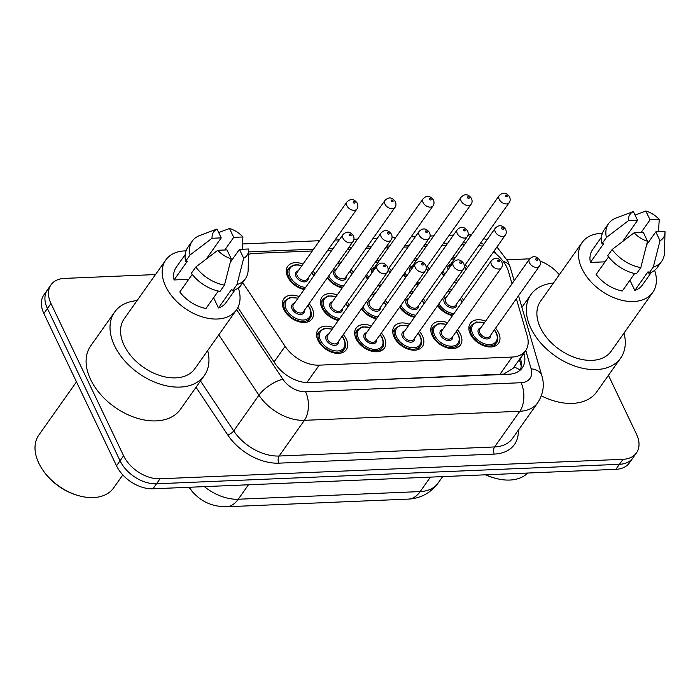 <?xml version="1.0" encoding="UTF-8"?>
<svg xmlns="http://www.w3.org/2000/svg" width="700" height="700" viewBox="0 0 700 700"><rect width="100%" height="100%" fill="white"/><g stroke="black" fill="none" stroke-linecap="round" stroke-linejoin="round"><path stroke-width="1.05" d="M495.548 328.195A17.299 11.375 -144.7 0 1 498.575 332.754A17.299 11.375 -144.7 0 1 498.54 343.341A17.299 11.375 -144.7 0 1 484.383 345.966A17.299 11.375 -144.7 0 1 470.269 333.944A17.299 11.375 -144.7 0 1 470.295 323.365A17.299 11.375 -144.7 0 1 485.581 321.142M457.485 329.796A17.299 11.375 -144.7 0 1 460.504 334.355A17.299 11.375 -144.7 0 1 460.477 344.942A17.299 11.375 -144.7 0 1 446.311 347.576A17.299 11.375 -144.7 0 1 432.197 335.545A17.299 11.375 -144.7 0 1 432.224 324.966A17.299 11.375 -144.7 0 1 447.51 322.744M419.414 331.398A17.299 11.375 -144.7 0 1 422.433 335.956A17.299 11.375 -144.7 0 1 422.406 346.544A17.299 11.375 -144.7 0 1 408.24 349.178A17.299 11.375 -144.7 0 1 394.126 337.146A17.299 11.375 -144.7 0 1 394.161 326.567A17.299 11.375 -144.7 0 1 409.439 324.345M381.342 332.999A17.299 11.375 -144.7 0 1 384.37 337.558A17.299 11.375 -144.7 0 1 384.335 348.145A17.299 11.375 -144.7 0 1 370.178 350.779A17.299 11.375 -144.7 0 1 356.055 338.748A17.299 11.375 -144.7 0 1 356.09 328.169A17.299 11.375 -144.7 0 1 371.368 325.946M343.271 334.6A17.299 11.375 -144.7 0 1 346.299 339.159A17.299 11.375 -144.7 0 1 346.264 349.746A17.299 11.375 -144.7 0 1 332.106 352.38A17.299 11.375 -144.7 0 1 317.984 340.349A17.299 11.375 -144.7 0 1 318.019 329.77A17.299 11.375 -144.7 0 1 333.305 327.547M452.524 315.656A17.299 11.375 -144.7 0 1 437.623 305.646M414.453 317.257A17.299 11.375 -144.7 0 1 399.551 307.248M376.381 318.859A17.299 11.375 -144.7 0 1 361.489 308.849M338.31 320.46A17.299 11.375 -144.7 0 1 321.886 307.808A17.299 11.375 -144.7 0 1 321.912 297.229A17.299 11.375 -144.7 0 1 337.199 295.006M309.094 303.66A17.299 11.375 -144.7 0 1 312.121 308.219A17.299 11.375 -144.7 0 1 312.095 318.806A17.299 11.375 -144.7 0 1 297.929 321.44A17.299 11.375 -144.7 0 1 283.815 309.418A17.299 11.375 -144.7 0 1 283.841 298.83A17.299 11.375 -144.7 0 1 299.127 296.608M456.418 283.115A17.299 11.375 -144.7 0 1 454.02 282.467M443.748 275.844A17.299 11.375 -144.7 0 1 441.516 273.105M418.346 284.716A17.299 11.375 -144.7 0 1 415.957 284.069M405.676 277.445A17.299 11.375 -144.7 0 1 403.454 274.706M380.275 286.317A17.299 11.375 -144.7 0 1 377.886 285.67M367.605 279.046A17.299 11.375 -144.7 0 1 365.382 276.308M342.204 287.919A17.299 11.375 -144.7 0 1 327.311 277.909M304.132 289.52A17.299 11.375 -144.7 0 1 287.709 276.876A17.299 11.375 -144.7 0 1 287.744 266.289A17.299 11.375 -144.7 0 1 303.021 264.066M512.015 283.771L508.445 271.521A30.529 20.073 35.3 0 0 506.835 267.33A30.529 20.073 35.3 0 0 493.404 251.965M189.044 487.279L189.508 487.97A27.475 18.06 35.3 0 0 195.3 494.69M308.849 382.637L503.702 374.098L513.012 368.445L525.613 350.621A30.529 20.073 35.3 0 0 527.284 336.131L516.381 298.743M482.466 246.295A30.529 20.073 35.3 0 0 479.019 245.271M242.69 282.564A30.529 20.073 35.3 0 0 242.777 282.695L285.11 346.325A30.529 20.073 35.3 0 0 319.183 365.155L512.164 357.044A30.529 20.073 35.3 0 0 525.613 350.621M312.279 250.985L253.916 253.435A30.529 20.073 35.3 0 0 248.553 254.301M464.555 244.58L461.615 244.703M446.197 245.35L441.901 245.534M426.484 246.181L423.544 246.304M408.126 246.951L403.83 247.135M388.412 247.782L385.473 247.905M370.055 248.553L365.759 248.736M350.341 249.384L347.401 249.506M331.984 250.154L327.696 250.338M347.165 302.059A17.299 11.375 -144.7 0 1 349.283 304.946M372.951 292.635A17.299 11.375 -144.7 0 1 375.27 293.405M385.236 300.457A17.299 11.375 -144.7 0 1 387.354 303.345M411.023 291.034A17.299 11.375 -144.7 0 1 413.341 291.804M423.308 298.856A17.299 11.375 -144.7 0 1 425.425 301.744M449.094 289.433A17.299 11.375 -144.7 0 1 451.404 290.203M461.379 297.255A17.299 11.375 -144.7 0 1 463.496 300.142M338.783 261.695A17.299 11.375 -144.7 0 1 341.092 262.465M351.059 269.517A17.299 11.375 -144.7 0 1 353.185 272.405M376.845 260.094A17.299 11.375 -144.7 0 1 379.164 260.864M389.13 267.916A17.299 11.375 -144.7 0 1 391.248 270.804M414.916 258.493A17.299 11.375 -144.7 0 1 417.235 259.262M427.201 266.315A17.299 11.375 -144.7 0 1 429.319 269.203M452.988 256.891A17.299 11.375 -144.7 0 1 455.306 257.661M465.273 264.714A17.299 11.375 -144.7 0 1 467.39 267.601M312.996 271.119A17.299 11.375 -144.7 0 1 315.114 274.006M608.44 375.331L636.519 434.21A30.529 20.073 -144.7 0 1 636.466 452.891A30.529 20.073 -144.7 0 1 623.009 459.305L160.046 478.774A30.529 20.073 -144.7 0 1 123.594 455.779L50.96 303.494L47.416 308.507A30.529 20.073 -144.7 0 1 47.469 289.826A30.529 20.073 -144.7 0 0 47.416 308.507L120.059 460.793L47.416 308.507L43.873 313.512A30.529 20.073 -144.7 0 1 43.934 294.831L51.012 284.812A30.529 20.073 -144.7 0 1 64.47 278.399L155.479 274.566M160.046 478.774L156.502 483.787A30.529 20.073 -144.7 0 1 120.059 460.793A30.529 20.073 -144.7 0 0 156.502 483.787L619.465 464.31L156.502 483.787L152.959 488.793A30.529 20.073 -144.7 0 1 116.515 465.798L43.873 313.512M636.466 452.891L632.923 457.896A30.529 20.073 -144.7 0 1 619.465 464.31A30.529 20.073 -144.7 0 0 632.923 457.896L629.379 462.91A30.529 20.073 -144.7 0 1 615.921 469.324L152.959 488.793M507.124 259.779L527.433 258.921A30.529 20.073 -144.7 0 1 529.594 258.921M540.19 261.126A30.529 20.073 -144.7 0 1 559.291 274.759M50.96 303.494A30.529 20.073 -144.7 0 1 51.012 284.812M237.869 307.527L275.301 363.79A30.529 20.073 35.3 0 0 309.382 382.62L508.839 374.238A30.529 20.073 35.3 0 0 522.296 367.815A30.529 20.073 35.3 0 0 523.968 353.325L523.889 353.071M520.345 358.076L520.424 358.339A30.529 20.073 -144.7 0 1 520.231 370.116M623.997 333.069A54.95 36.129 -144.7 0 1 620.681 358.024A54.95 36.129 -144.7 0 1 575.706 366.371A54.95 36.129 -144.7 0 1 530.854 328.178A54.95 36.129 -144.7 0 1 530.959 294.551A54.95 36.129 -144.7 0 1 553.385 283.115M654.631 270.322A43.251 28.429 -144.7 0 1 652.759 292.416A43.251 28.429 -144.7 0 1 617.356 298.988A43.251 28.429 -144.7 0 1 582.059 268.922A43.251 28.429 -144.7 0 1 582.137 242.463A43.251 28.429 -144.7 0 1 602.341 233.345M652.759 292.416L611.135 351.26A43.251 28.429 -144.7 0 1 575.724 357.831A43.251 28.429 -144.7 0 1 540.435 327.775A43.251 28.429 -144.7 0 1 540.514 301.306L582.137 242.463M608.562 256.891L596.129 274.461A30.529 20.073 -144.7 0 0 622.309 290.981L634.664 273.516M660.012 240.713L655.795 231.866L664.983 231.481A20.353 13.379 -144.7 0 1 665 232.479A20.353 13.379 -144.7 0 1 660.012 240.713L653.301 267.067L648.874 273.324L648.086 271.67L634.804 290.456L629.921 280.227M651.359 272.37L642.372 285.066A30.529 20.073 -144.7 0 1 634.804 290.456M643.3 232.391L647.526 241.237A20.353 13.379 -144.7 0 1 634.113 232.776L643.3 232.391M650.055 219.844L645.837 210.998A20.353 13.379 -144.7 0 1 659.251 219.459L650.055 219.844L641.113 232.479M634.113 232.776L612.133 249.498L607.696 255.754A32.567 21.411 -144.7 0 0 636.387 273.849L640.815 267.592A32.567 21.411 -144.7 0 1 612.133 249.498M640.815 267.592L647.526 241.237M665 232.479L664.475 252.569A32.567 21.411 -144.7 0 1 661.754 261.196A32.567 21.411 -144.7 0 1 653.301 267.067M659.251 219.459L658.472 231.752M635.031 215.04L645.837 210.998M661.754 261.196L657.326 267.461A32.567 21.411 -144.7 0 1 648.874 273.324M605.071 261.826L590.398 262.439A30.529 20.073 -144.7 0 1 592.524 249.804L601.51 237.108M590.398 262.439L603.68 243.661L601.965 243.731A32.567 21.411 -144.7 0 1 604.153 229.845L608.58 223.589A32.567 21.411 -144.7 0 1 615.808 218.146L633.343 211.523L637.569 220.369L628.372 220.754A20.353 13.379 -144.7 0 1 633.343 211.523M620.681 358.024L596.767 391.834A54.95 36.129 -144.7 0 1 541.38 395.824M527.756 473.025A45.797 30.1 -144.7 0 1 495.679 478.354A45.797 30.1 -144.7 0 1 485.914 474.793M495.679 478.354L494.655 478.082A43.759 28.77 -144.7 0 1 485.608 474.801M601.965 243.731L606.392 237.475A32.567 21.411 -144.7 0 1 608.58 223.589M606.392 237.475L628.372 220.754M646.642 244.807L655.795 231.866M622.659 241.439L637.569 220.369M122.815 474.941L113.619 487.944A45.797 30.1 -144.7 0 1 79.345 495.871A45.797 30.1 -144.7 0 1 42.788 470.015A45.797 30.1 -144.7 0 1 38.762 463.076A45.797 30.1 -144.7 0 1 38.841 435.059L76.475 381.859M207.664 350.586A54.95 36.129 -144.7 0 1 204.347 375.533A54.95 36.129 -144.7 0 1 159.373 383.88A54.95 36.129 -144.7 0 1 114.52 345.695A54.95 36.129 -144.7 0 1 114.625 312.069A54.95 36.129 -144.7 0 1 137.051 300.632M204.347 375.533L180.434 409.342A54.95 36.129 -144.7 0 1 135.45 417.69A54.95 36.129 -144.7 0 1 90.606 379.496A54.95 36.129 -144.7 0 1 90.711 345.87L114.625 312.069M238.297 287.84A43.251 28.429 -144.7 0 1 236.425 309.925A43.251 28.429 -144.7 0 1 201.023 316.496A43.251 28.429 -144.7 0 1 165.725 286.44A43.251 28.429 -144.7 0 1 165.804 259.971A43.251 28.429 -144.7 0 1 186.008 250.854M236.425 309.925L194.801 368.777A43.251 28.429 -144.7 0 1 159.39 375.349A43.251 28.429 -144.7 0 1 124.101 345.293A43.251 28.429 -144.7 0 1 124.18 318.824L165.804 259.971M192.229 274.4L179.795 291.979A30.529 20.073 -144.7 0 0 205.975 308.49L218.33 291.025M243.679 258.23L239.461 249.375L248.649 248.99A20.353 13.379 -144.7 0 1 248.666 249.987A20.353 13.379 -144.7 0 1 243.679 258.23L236.968 284.576L232.54 290.841L231.752 289.188L218.47 307.965L213.588 297.736M235.025 289.879L226.039 302.584A30.529 20.073 -144.7 0 1 218.47 307.965M226.966 249.9L231.193 258.755A20.353 13.379 -144.7 0 1 217.779 250.294L226.966 249.9M233.721 237.352L229.504 228.506A20.353 13.379 -144.7 0 1 242.918 236.968L233.721 237.352L224.779 249.996M217.779 250.294L195.799 267.006L191.362 273.271A32.567 21.411 -144.7 0 0 220.054 291.366L224.481 285.101A32.567 21.411 -144.7 0 1 195.799 267.006M224.481 285.101L231.193 258.755M248.666 249.987L248.141 270.086A32.567 21.411 -144.7 0 1 245.42 278.714A32.567 21.411 -144.7 0 1 236.968 284.576M242.918 236.968L242.139 249.261M218.697 232.557L229.504 228.506M245.42 278.714L240.993 284.97A32.567 21.411 -144.7 0 1 232.54 290.841M188.737 279.335L174.064 279.956A30.529 20.073 -144.7 0 1 176.19 267.321L185.176 254.616M174.064 279.956L187.346 261.17L185.631 261.249A32.567 21.411 -144.7 0 1 187.819 247.362L192.246 241.098A32.567 21.411 -144.7 0 1 199.474 235.655L208.609 232.164M79.345 495.871L78.321 495.591A43.759 28.77 -144.7 0 1 43.391 470.881L42.788 470.015M221.235 237.877L212.039 238.271A20.353 13.379 -144.7 0 1 217.009 229.031L221.235 237.877L206.325 258.956M217.009 229.031L208.609 232.155M185.631 261.249L190.059 254.984A32.567 21.411 -144.7 0 1 192.246 241.098M190.059 254.984L212.039 238.271M230.309 262.316L239.461 249.375M513.984 367.071A30.529 17.728 -16.3 0 1 520.1 370.239M499.73 374.614L512.164 357.044M306.845 382.611L319.183 365.155M274.067 361.935L285.11 346.325M238.56 288.654L242.777 282.695M226.362 506.765A35.621 20.44 -92.4 0 0 238.245 499.231L420.184 491.575A35.621 20.44 87.6 0 1 408.293 499.109L226.362 506.765C210.569 506.695 198.293 500.369 189.534 487.769A35.621 13.58 -33.6 0 1 189.236 487.27L189.534 487.769M204.356 486.631A40.705 26.758 35.3 0 0 238.245 499.231L248.474 484.776M430.404 477.129L420.184 491.575A40.705 26.758 35.3 0 0 438.121 483.026L442.654 476.613M615.921 469.324L623.009 459.305M116.515 465.798L123.594 455.779M496.457 254.319A20.353 13.379 35.3 0 0 493.911 251.256M483.84 244.344A20.353 13.379 35.3 0 0 480.498 243.189M467.933 235.358A20.353 11.681 87.6 0 1 470.076 236.775M518.28 430.273A45.797 30.1 -144.7 0 1 494.279 454.09L278.836 463.155A45.797 30.1 -144.7 0 1 227.719 434.901L196.044 387.284M537.766 402.71A40.705 26.758 -144.7 0 1 519.829 411.267L494.585 446.95A40.705 26.758 35.3 0 0 512.523 438.401L537.766 402.71C543.34 393.776 544.688 384.738 541.8 375.602L518.516 295.724M236.6 309.671L282.87 379.216A20.353 13.379 35.3 0 0 305.594 391.781L521.036 382.716A20.353 11.681 87.6 0 1 519.829 411.267L304.377 420.332A40.705 26.758 -144.7 0 1 258.939 395.211L233.704 430.902A40.705 26.758 35.3 0 0 279.134 456.015L494.585 446.95A5.093 2.922 -92.4 0 0 494.279 454.09M282.87 379.216A20.353 7.761 -33.6 0 0 258.939 395.211L218.785 334.863M200.498 380.993L233.704 430.902A5.093 1.943 146.4 0 1 227.719 434.901M305.594 391.781A20.353 11.681 87.6 0 1 304.377 420.332L279.134 456.015A5.093 2.922 -92.4 0 0 278.836 463.155M521.036 382.716A20.353 13.379 35.3 0 0 531.125 368.777L525.77 350.411M465.832 242.777L462.884 242.9M447.466 243.547L443.179 243.731M427.761 244.379L424.821 244.501M409.404 245.149L405.108 245.332M389.69 245.98L386.75 246.102M371.332 246.75L367.036 246.934M351.619 247.581L348.679 247.704M333.261 248.351L328.965 248.535M313.556 249.182L248.614 251.912M531.125 368.777A20.353 11.821 -16.3 0 1 541.8 375.602M503.116 261.275A20.353 11.821 -16.3 0 1 510.248 267.374L514.15 280.752M520.424 358.339L523.968 353.325M304.649 288.803A15.269 10.036 -144.7 0 1 288.934 277.428A15.269 10.036 -144.7 0 1 288.96 268.091L286.309 271.828M301.761 265.842A14.245 9.362 35.3 0 0 290.203 276.771A14.245 9.362 35.3 0 0 305.594 287.464M313.652 276.071A14.245 9.362 35.3 0 0 313.521 275.783A14.245 9.362 35.3 0 0 311.736 272.895M308.245 277.83A7.123 4.681 -144.7 0 1 303.564 281.855A7.123 4.681 -144.7 0 1 296.039 276.526A7.123 4.681 -144.7 0 1 298.27 270.777M297.325 272.125A6.107 4.016 35.3 0 0 297.308 275.861A6.107 4.016 35.3 0 0 302.295 280.105A6.107 4.016 35.3 0 0 307.291 279.178L356.895 209.055A6.107 4.016 -144.7 0 1 351.89 209.982A6.107 4.016 -144.7 0 1 346.911 205.739A6.107 4.016 -144.7 0 1 346.92 202.002L297.325 272.125M353.29 202.44A1.015 0.665 35.3 0 0 354.953 202.37A1.015 0.665 35.3 0 0 353.29 202.44M307.344 322L309.986 318.255A15.269 10.036 -144.7 0 1 297.491 320.582A15.269 10.036 -144.7 0 1 285.031 309.969A15.269 10.036 -144.7 0 1 285.066 300.632L289.905 297.509L298.043 298.139M297.868 298.384A14.245 9.362 35.3 0 0 286.309 309.304A14.245 9.362 35.3 0 0 303.319 320.04A14.245 9.362 35.3 0 0 309.627 308.324A14.245 9.362 35.3 0 0 307.842 305.436M304.342 310.371A7.123 4.681 -144.7 0 1 299.67 314.396A7.123 4.681 -144.7 0 1 292.136 309.059A7.123 4.681 -144.7 0 1 294.376 303.319M343.026 234.544L293.422 304.666A6.107 4.016 35.3 0 0 293.414 308.402A6.107 4.016 35.3 0 0 298.401 312.646A6.107 4.016 35.3 0 0 303.398 311.719L352.993 241.596A6.107 4.016 -144.7 0 1 347.996 242.524A6.107 4.016 -144.7 0 1 343.017 238.28A6.107 4.016 -144.7 0 1 343.026 234.544C346.736 230.947 350.21 231.385 353.439 235.848C354.287 238.201 354.148 240.118 352.993 241.596M351.059 234.911A1.015 0.665 35.3 0 0 349.396 234.981A1.015 0.665 35.3 0 0 351.059 234.911M341.512 352.94L344.164 349.195A15.269 10.036 -144.7 0 1 331.669 351.514A15.269 10.036 -144.7 0 1 319.209 340.909A15.269 10.036 -144.7 0 1 319.235 331.564L324.082 328.449L332.211 329.079M332.045 329.324A14.245 9.362 35.3 0 0 320.486 340.244A14.245 9.362 35.3 0 0 337.496 350.98A14.245 9.362 35.3 0 0 343.796 339.264A14.245 9.362 35.3 0 0 342.011 336.376M338.52 341.311A7.123 4.681 -144.7 0 1 333.839 345.336A7.123 4.681 -144.7 0 1 326.314 339.999A7.123 4.681 -144.7 0 1 328.554 334.259M377.204 265.484L327.6 335.606A6.107 4.016 35.3 0 0 327.591 339.342A6.107 4.016 35.3 0 0 332.57 343.586A6.107 4.016 35.3 0 0 337.566 342.659L387.17 272.536A6.107 4.016 -144.7 0 1 382.174 273.464A6.107 4.016 -144.7 0 1 377.186 269.22A6.107 4.016 -144.7 0 1 377.204 265.484C380.914 261.887 384.379 262.325 387.608 266.787C388.465 269.141 388.316 271.058 387.17 272.536M385.236 265.842A1.015 0.665 35.3 0 0 383.565 265.912A1.015 0.665 35.3 0 0 385.236 265.842M342.72 287.201A15.269 10.036 -144.7 0 1 327.775 277.252M328.685 275.966A14.245 9.362 35.3 0 0 343.665 285.863M351.724 274.47A14.245 9.362 35.3 0 0 351.592 274.181A14.245 9.362 35.3 0 0 349.808 271.294M346.308 276.229A7.123 4.681 -144.7 0 1 341.635 280.254A7.123 4.681 -144.7 0 1 334.101 274.925A7.123 4.681 -144.7 0 1 336.341 269.176M335.387 270.524A6.107 4.016 35.3 0 0 335.379 274.26A6.107 4.016 35.3 0 0 340.366 278.504A6.107 4.016 35.3 0 0 345.363 277.576L394.957 207.454A6.107 4.016 -144.7 0 1 389.961 208.381A6.107 4.016 -144.7 0 1 384.983 204.138A6.107 4.016 -144.7 0 1 384.991 200.401L335.387 270.524M391.361 200.839A1.015 0.665 35.3 0 0 393.024 200.769A1.015 0.665 35.3 0 0 391.361 200.839M339.832 264.241A14.245 9.362 35.3 0 0 337.4 263.646M380.783 285.6A15.269 10.036 -144.7 0 1 378.306 285.075M367.981 278.521A15.269 10.036 -144.7 0 1 365.846 275.651M366.756 274.365A14.245 9.362 35.3 0 0 368.83 277.314M379.19 283.824A14.245 9.362 35.3 0 0 381.736 284.261M389.795 272.869A14.245 9.362 35.3 0 0 389.664 272.58A14.245 9.362 35.3 0 0 388.141 270.051M371.98 272.869A7.123 4.681 -144.7 0 1 374.412 267.575M423.062 198.8C426.799 195.125 430.273 195.562 433.475 200.104C434.324 202.457 434.184 204.374 433.029 205.852A6.107 4.016 -144.7 0 1 428.033 206.78A6.107 4.016 -144.7 0 1 423.054 202.536A6.107 4.016 -144.7 0 1 423.062 198.8L373.459 268.922A6.107 4.016 35.3 0 0 373.021 271.39M429.424 199.237A1.015 0.665 35.3 0 0 431.095 199.168A1.015 0.665 35.3 0 0 429.424 199.237M377.904 262.64A14.245 9.362 35.3 0 0 375.471 262.036M418.854 283.999A15.269 10.036 -144.7 0 1 416.369 283.474M406.044 276.92A15.269 10.036 -144.7 0 1 403.909 274.05M404.828 272.764A14.245 9.362 35.3 0 0 406.901 275.713M417.252 282.223A14.245 9.362 35.3 0 0 419.808 282.66M427.858 271.267A14.245 9.362 35.3 0 0 427.726 270.979A14.245 9.362 35.3 0 0 426.213 268.45M410.051 271.267A7.123 4.681 -144.7 0 1 412.484 265.974M461.134 197.199C464.87 193.524 468.335 193.961 471.537 198.502C472.395 200.856 472.246 202.773 471.1 204.251A6.107 4.016 -144.7 0 1 466.104 205.179A6.107 4.016 -144.7 0 1 461.116 200.935A6.107 4.016 -144.7 0 1 461.134 197.199L411.53 267.321A6.107 4.016 35.3 0 0 411.092 269.789M467.495 197.636A1.015 0.665 35.3 0 0 469.166 197.566A1.015 0.665 35.3 0 0 467.495 197.636M415.975 261.039A14.245 9.362 35.3 0 0 413.543 260.435M456.925 282.398A15.269 10.036 -144.7 0 1 454.44 281.873M444.115 275.319A15.269 10.036 -144.7 0 1 441.98 272.449M442.899 271.162A14.245 9.362 35.3 0 0 444.973 274.111M455.324 280.621A14.245 9.362 35.3 0 0 457.87 281.059M465.929 269.666A14.245 9.362 35.3 0 0 465.798 269.377A14.245 9.362 35.3 0 0 464.284 266.849M448.114 269.666A7.123 4.681 -144.7 0 1 450.546 264.373M499.196 195.597C502.941 191.923 506.406 192.351 509.609 196.901C510.466 199.255 510.317 201.171 509.171 202.65A6.107 4.016 -144.7 0 1 504.175 203.577A6.107 4.016 -144.7 0 1 499.188 199.334A6.107 4.016 -144.7 0 1 499.196 195.597L449.601 265.72A6.107 4.016 35.3 0 0 449.164 268.188M505.566 196.035A1.015 0.665 35.3 0 0 507.229 195.965A1.015 0.665 35.3 0 0 505.566 196.035M454.046 259.438A14.245 9.362 35.3 0 0 451.614 258.834M338.817 319.743A15.269 10.036 -144.7 0 1 323.102 308.368A15.269 10.036 -144.7 0 1 323.129 299.031L327.976 295.908L336.114 296.537M347.83 307.011A14.245 9.362 35.3 0 0 347.699 306.723A14.245 9.362 35.3 0 0 345.905 303.835M335.939 296.783A14.245 9.362 35.3 0 0 324.38 307.703A14.245 9.362 35.3 0 0 339.771 318.404M342.414 308.77A7.123 4.681 -144.7 0 1 337.733 312.795A7.123 4.681 -144.7 0 1 330.207 307.457A7.123 4.681 -144.7 0 1 332.447 301.717M381.098 232.943L331.494 303.065A6.107 4.016 35.3 0 0 331.485 306.801A6.107 4.016 35.3 0 0 336.464 311.045A6.107 4.016 35.3 0 0 341.469 310.118L391.064 239.995A6.107 4.016 -144.7 0 1 386.067 240.922A6.107 4.016 -144.7 0 1 381.089 236.679A6.107 4.016 -144.7 0 1 381.098 232.943C384.808 229.346 388.273 229.784 391.51 234.246C392.359 236.6 392.219 238.516 391.064 239.995M389.13 233.301A1.015 0.665 35.3 0 0 387.459 233.371A1.015 0.665 35.3 0 0 389.13 233.301M385.892 305.41A14.245 9.362 35.3 0 0 385.761 305.121A14.245 9.362 35.3 0 0 383.976 302.234M374.01 295.181A14.245 9.362 35.3 0 0 371.578 294.578M380.485 307.169A7.123 4.681 -144.7 0 1 375.804 311.194A7.123 4.681 -144.7 0 1 368.279 305.856A7.123 4.681 -144.7 0 1 370.519 300.116M419.169 231.341L369.565 301.464A6.107 4.016 35.3 0 0 369.556 305.2A6.107 4.016 35.3 0 0 374.535 309.444A6.107 4.016 35.3 0 0 379.531 308.516L429.135 238.394A6.107 4.016 -144.7 0 1 424.139 239.321A6.107 4.016 -144.7 0 1 419.151 235.078A6.107 4.016 -144.7 0 1 419.169 231.341C422.879 227.745 426.344 228.182 429.572 232.645C430.43 234.999 430.281 236.915 429.135 238.394M427.201 231.7A1.015 0.665 35.3 0 0 425.53 231.77A1.015 0.665 35.3 0 0 427.201 231.7M376.889 318.141A15.269 10.036 -144.7 0 1 361.944 308.192M362.863 306.906A14.245 9.362 35.3 0 0 377.842 316.803M423.964 303.809A14.245 9.362 35.3 0 0 423.832 303.52A14.245 9.362 35.3 0 0 422.047 300.632M412.081 293.58A14.245 9.362 35.3 0 0 409.649 292.976M418.556 305.567A7.123 4.681 -144.7 0 1 413.875 309.592A7.123 4.681 -144.7 0 1 406.35 304.255A7.123 4.681 -144.7 0 1 408.581 298.515M457.231 229.74L407.636 299.863A6.107 4.016 35.3 0 0 407.627 303.599A6.107 4.016 35.3 0 0 412.606 307.842A6.107 4.016 35.3 0 0 417.602 306.915L467.206 236.793A6.107 4.016 -144.7 0 1 462.21 237.72A6.107 4.016 -144.7 0 1 457.222 233.476A6.107 4.016 -144.7 0 1 457.231 229.74C460.941 226.144 464.415 226.581 467.644 231.044C468.501 233.398 468.352 235.314 467.206 236.793M465.264 230.099A1.015 0.665 35.3 0 0 463.601 230.169A1.015 0.665 35.3 0 0 465.264 230.099M414.96 316.54A15.269 10.036 -144.7 0 1 400.015 306.591M400.934 305.305A14.245 9.362 35.3 0 0 415.905 315.201M462.035 302.207A14.245 9.362 35.3 0 0 461.904 301.919A14.245 9.362 35.3 0 0 460.119 299.031M450.153 291.979A14.245 9.362 35.3 0 0 447.72 291.375M456.627 303.966A7.123 4.681 -144.7 0 1 451.946 307.991A7.123 4.681 -144.7 0 1 444.421 302.654A7.123 4.681 -144.7 0 1 446.652 296.914M495.302 228.139L445.707 298.261A6.107 4.016 35.3 0 0 445.69 301.998A6.107 4.016 35.3 0 0 450.677 306.241A6.107 4.016 35.3 0 0 455.674 305.314L505.278 235.191A6.107 4.016 -144.7 0 1 500.273 236.119A6.107 4.016 -144.7 0 1 495.294 231.875A6.107 4.016 -144.7 0 1 495.302 228.139C499.012 224.543 502.486 224.98 505.715 229.443C506.573 231.796 506.424 233.713 505.278 235.191M503.335 228.498A1.015 0.665 35.3 0 0 501.673 228.568A1.015 0.665 35.3 0 0 503.335 228.498M453.031 314.939A15.269 10.036 -144.7 0 1 438.086 304.99M438.996 303.704A14.245 9.362 35.3 0 0 453.976 313.6M379.584 351.339L382.235 347.594A15.269 10.036 -144.7 0 1 369.731 349.912A15.269 10.036 -144.7 0 1 357.28 339.308A15.269 10.036 -144.7 0 1 357.306 329.963L362.154 326.848L370.283 327.477M370.116 327.723A14.245 9.362 35.3 0 0 358.558 338.642A14.245 9.362 35.3 0 0 375.567 349.379A14.245 9.362 35.3 0 0 381.868 337.662A14.245 9.362 35.3 0 0 380.082 334.775M376.591 339.71A7.123 4.681 -144.7 0 1 371.91 343.735A7.123 4.681 -144.7 0 1 364.385 338.398A7.123 4.681 -144.7 0 1 366.616 332.658M415.266 263.882L365.671 334.005A6.107 4.016 35.3 0 0 365.662 337.741A6.107 4.016 35.3 0 0 370.641 341.985A6.107 4.016 35.3 0 0 375.637 341.058L425.241 270.935A6.107 4.016 -144.7 0 1 420.245 271.863A6.107 4.016 -144.7 0 1 415.257 267.619A6.107 4.016 -144.7 0 1 415.266 263.882C418.976 260.286 422.45 260.724 425.679 265.186C426.536 267.54 426.387 269.456 425.241 270.935M423.299 264.241A1.015 0.665 35.3 0 0 421.636 264.311A1.015 0.665 35.3 0 0 423.299 264.241M417.655 349.738L420.297 345.993A15.269 10.036 -144.7 0 1 407.803 348.311A15.269 10.036 -144.7 0 1 395.351 337.706A15.269 10.036 -144.7 0 1 395.377 328.361L400.225 325.246L408.354 325.876M408.188 326.121A14.245 9.362 35.3 0 0 396.62 337.041A14.245 9.362 35.3 0 0 413.63 347.777A14.245 9.362 35.3 0 0 419.939 336.061A14.245 9.362 35.3 0 0 418.154 333.174M414.662 338.109A7.123 4.681 -144.7 0 1 409.981 342.134A7.123 4.681 -144.7 0 1 402.456 336.796A7.123 4.681 -144.7 0 1 404.688 331.056M453.338 262.281L403.743 332.404A6.107 4.016 35.3 0 0 403.725 336.14A6.107 4.016 35.3 0 0 408.713 340.384A6.107 4.016 35.3 0 0 413.709 339.456L463.312 269.334A6.107 4.016 -144.7 0 1 458.308 270.261A6.107 4.016 -144.7 0 1 453.329 266.017A6.107 4.016 -144.7 0 1 453.338 262.281C457.048 258.685 460.521 259.123 463.75 263.585C464.608 265.939 464.459 267.855 463.312 269.334M461.37 262.64A1.015 0.665 35.3 0 0 459.707 262.71A1.015 0.665 35.3 0 0 461.37 262.64M455.726 348.136L458.369 344.391A15.269 10.036 -144.7 0 1 445.874 346.71A15.269 10.036 -144.7 0 1 433.414 336.105A15.269 10.036 -144.7 0 1 433.449 326.76L438.287 323.645L446.425 324.275M446.25 324.52A14.245 9.362 35.3 0 0 434.691 335.44A14.245 9.362 35.3 0 0 451.701 346.176A14.245 9.362 35.3 0 0 458.01 334.46A14.245 9.362 35.3 0 0 456.225 331.572M452.725 336.507A7.123 4.681 -144.7 0 1 448.052 340.533A7.123 4.681 -144.7 0 1 440.519 335.195A7.123 4.681 -144.7 0 1 442.759 329.455M491.409 260.68L441.805 330.803A6.107 4.016 35.3 0 0 441.796 334.539A6.107 4.016 35.3 0 0 446.784 338.783A6.107 4.016 35.3 0 0 451.78 337.855L501.375 267.733A6.107 4.016 -144.7 0 1 496.379 268.66A6.107 4.016 -144.7 0 1 491.4 264.416A6.107 4.016 -144.7 0 1 491.409 260.68C495.119 257.084 498.593 257.521 501.821 261.984C502.679 264.338 502.53 266.254 501.375 267.733M499.441 261.039A1.015 0.665 35.3 0 0 497.779 261.109A1.015 0.665 35.3 0 0 499.441 261.039M493.789 346.535L496.44 342.79A15.269 10.036 -144.7 0 1 483.945 345.109A15.269 10.036 -144.7 0 1 471.485 334.504A15.269 10.036 -144.7 0 1 471.511 325.159L476.359 322.044L484.496 322.674M484.321 322.919A14.245 9.362 35.3 0 0 472.762 333.839A14.245 9.362 35.3 0 0 489.773 344.575A14.245 9.362 35.3 0 0 496.081 332.859A14.245 9.362 35.3 0 0 494.296 329.971M490.796 334.906A7.123 4.681 -144.7 0 1 486.124 338.931A7.123 4.681 -144.7 0 1 478.59 333.594A7.123 4.681 -144.7 0 1 480.83 327.854M529.48 259.079L479.876 329.201A6.107 4.016 35.3 0 0 479.867 332.938A6.107 4.016 35.3 0 0 484.846 337.181A6.107 4.016 35.3 0 0 489.851 336.254L539.446 266.131A6.107 4.016 -144.7 0 1 534.45 267.059A6.107 4.016 -144.7 0 1 529.471 262.815A6.107 4.016 -144.7 0 1 529.48 259.079C533.19 255.483 536.655 255.92 539.892 260.382C540.741 262.736 540.601 264.652 539.446 266.131M537.512 259.438A1.015 0.665 35.3 0 0 535.841 259.507A1.015 0.665 35.3 0 0 537.512 259.438M521.238 365.96L519.347 359.485M408.293 499.109C420.613 498.426 430.553 493.062 438.121 483.026M510.248 267.374L508.008 261.511L496.93 246.986M486.903 240.013L483.805 238.507M471.38 234.938L468.125 234.631M453.469 235.069L449.173 235.252M433.755 235.9L430.089 236.057M415.398 236.67L411.101 236.854M395.684 237.501L392.017 237.659M377.326 238.271L373.03 238.455M357.613 239.102L353.946 239.26M339.255 239.873L334.967 240.056M319.55 240.704L242.515 243.95M356.895 209.055C358.041 207.576 358.19 205.66 357.332 203.306C354.13 198.765 350.656 198.327 346.92 202.002M313.88 275.748L311.902 272.65M301.936 265.598L297.273 264.67L293.055 265.178L288.96 268.091M308.009 305.191L310.1 308.516C311.762 313.547 311.727 316.803 309.986 318.255M285.066 300.632L282.415 304.369M342.186 336.131L344.277 339.456C345.94 344.488 345.896 347.743 344.164 349.195M319.235 331.564L316.592 335.309M394.957 207.454C396.113 205.975 396.252 204.059 395.404 201.705C392.201 197.164 388.727 196.726 384.991 200.401M351.951 274.146L349.974 271.049M340.007 263.996L337.61 263.349M433.029 205.852L388.185 269.246M390.023 272.545L388.185 269.623M378.079 262.395L375.681 261.748M471.1 204.251L426.256 267.645M428.094 270.944L426.248 268.021M416.141 260.794L413.744 260.146M509.171 202.65L464.327 266.044M466.165 269.342L464.319 266.42M454.213 259.192L451.815 258.545M346.08 303.59L348.058 306.688M323.129 299.031L320.486 302.767M371.779 294.289L374.176 294.936M384.151 301.989L386.129 305.086M409.85 292.688L412.248 293.335M422.223 300.387L424.2 303.476M530.959 294.551L521.903 307.352M447.921 291.086L450.319 291.734M460.285 298.786L462.271 301.875M380.257 334.53L382.349 337.855C384.011 342.886 383.967 346.141 382.235 347.594M357.306 329.963L354.655 333.707M418.32 332.929L420.411 336.254C422.074 341.285 422.039 344.54 420.297 345.993M395.377 328.361L392.726 332.106M456.391 331.328L458.483 334.652C460.145 339.684 460.11 342.939 458.369 344.391M433.449 326.76L430.797 330.505M494.463 329.726L496.554 333.051C498.216 338.082 498.181 341.329 496.44 342.79M471.511 325.159L468.869 328.904"/></g></svg>
